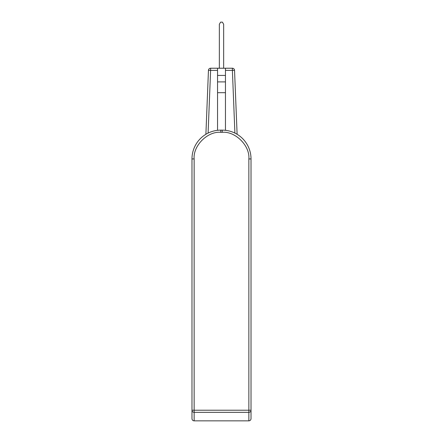 <?xml version="1.0" encoding="UTF-8"?>
<svg xmlns="http://www.w3.org/2000/svg" width="443" height="443" viewBox="0 0 443 443"><rect width="100%" height="100%" fill="white"/><g stroke="black" fill="none" stroke-linecap="round" stroke-linejoin="round"><path stroke-width="0.66" d="M251.02 410.218L251.02 158.937L248.855 158.937L248.855 410.218L251.02 410.218L251.02 418.657L251.02 410.218A2.16 2.115 180 0 1 248.855 412.333L248.855 420.85C250.184 420.734 250.904 420.003 251.02 418.657M205.89 134.29L208.459 70.299A2.16 2.16 0 0 1 210.613 68.228L232.387 68.228A2.16 2.16 0 0 1 234.541 70.299L237.11 134.29M222.22 132.302L222.22 130.142A28.801 28.801 0 0 1 251.02 158.937A28.801 28.801 0 0 0 222.22 130.142L220.78 130.142L220.78 132.302L222.22 132.302C235.399 131.111 250.051 145.758 248.855 158.937M191.98 418.657L191.98 158.937L191.98 418.657C192.096 420.003 192.816 420.734 194.145 420.85L248.855 420.85M191.98 158.937A28.801 28.801 0 0 1 220.78 130.142A28.801 28.801 0 0 0 191.98 158.937L194.145 158.937C192.949 145.758 207.601 131.111 220.78 132.302M194.145 420.85L194.145 410.218L248.855 410.218L248.855 412.333L194.145 412.333A2.16 2.115 180 0 1 191.98 410.218L194.145 410.218L194.145 158.937M225.459 68.228L225.459 130.325M219.34 68.228L219.34 24.31L220.586 22.15L222.414 22.15L223.66 24.31L223.66 68.228M217.541 68.228L217.541 75.426L225.459 75.426M217.541 130.325L217.541 92.703L225.459 92.703M225.459 81.905L217.541 81.905L217.541 92.703M217.541 81.905L217.541 75.426M225.459 70.387L232.387 70.387L232.387 68.228A2.16 2.16 0 0 1 234.541 70.299L232.387 70.387L234.901 133.083M208.099 133.083L210.613 70.387L208.459 70.299A2.16 2.16 0 0 1 210.613 68.228L210.613 70.387L217.541 70.387"/></g></svg>

